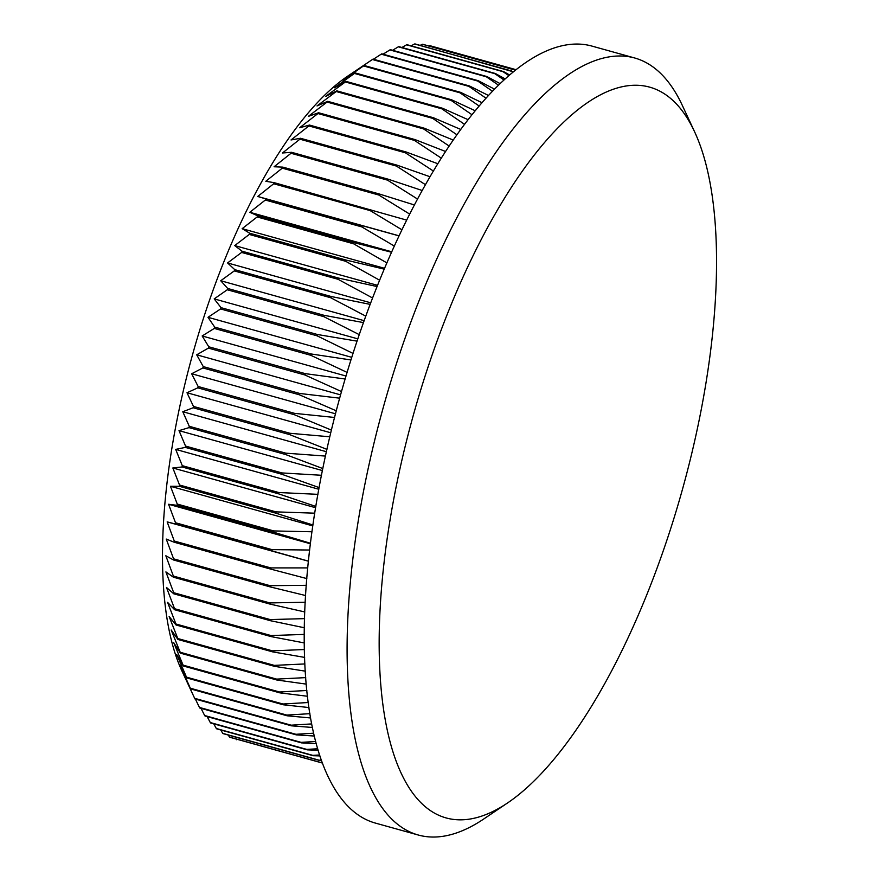 <?xml version="1.0" encoding="UTF-8"?>
<svg xmlns="http://www.w3.org/2000/svg" width="879" height="879" viewBox="0 0 879 879"><rect width="100%" height="100%" fill="white"/><g stroke="black" fill="none" stroke-linecap="round" stroke-linejoin="round"><path stroke-width="1.32" d="M311.726 723.911L291.136 725.186L194.655 698.322L182.041 671.215A336.283 123.708 -74.4 0 1 192.842 353.622A336.283 123.708 -74.4 0 1 347.71 76.132L372.41 59.508A360.225 132.509 105.6 0 1 373.004 59.124L469.496 85.977L488.339 95.426M194.655 698.322A360.225 132.509 105.6 0 0 194.962 698.959L291.443 725.823A360.225 132.509 -74.4 0 1 291.136 725.186M192.457 693.619L184.118 675.544L190.6 688.916A360.225 132.509 105.6 0 1 190.325 688.213L180.195 665.48L186.711 677.907A360.225 132.509 105.6 0 1 186.469 677.138L176.734 654.503L183.293 665.974A360.225 132.509 105.6 0 1 183.085 665.139L173.723 642.67L180.371 653.141A360.225 132.509 105.6 0 1 180.195 652.262L171.185 630.001L177.943 639.472A360.225 132.509 105.6 0 1 177.8 638.528L169.142 616.542L176.031 624.98A360.225 132.509 105.6 0 1 175.921 623.991L167.57 602.346L174.624 609.74A360.225 132.509 105.6 0 1 174.547 608.697L166.494 587.447L173.745 593.797A360.225 132.509 105.6 0 1 173.701 592.71L165.911 571.899L173.383 577.195A360.225 132.509 105.6 0 1 173.372 576.064L165.834 555.759L173.537 559.989A360.225 132.509 105.6 0 1 173.57 558.824L166.252 539.069L174.218 542.244A360.225 132.509 105.6 0 1 174.284 541.035L167.164 521.884L175.415 524.005A360.225 132.509 105.6 0 1 175.514 522.763L168.57 504.271L177.129 505.337A360.225 132.509 105.6 0 1 177.261 504.074L170.46 486.285L179.36 486.307A360.225 132.509 105.6 0 1 179.525 485.021L172.844 467.969L182.085 466.969A360.225 132.509 105.6 0 1 182.283 465.661L175.69 449.4L185.304 447.389A360.225 132.509 105.6 0 1 185.535 446.071L179.008 430.633L189.007 427.623A360.225 132.509 105.6 0 1 189.271 426.304L182.788 411.724L193.182 407.757A360.225 132.509 105.6 0 1 193.479 406.428L186.996 392.748L197.819 387.837A360.225 132.509 105.6 0 1 198.138 386.496L191.644 373.751L202.895 367.927A360.225 132.509 105.6 0 1 203.247 366.598L196.709 354.808L208.389 348.106A360.225 132.509 105.6 0 1 208.773 346.787L202.159 335.976L214.3 328.427A360.225 132.509 105.6 0 1 214.707 327.12L207.993 317.308L220.596 308.958A360.225 132.509 105.6 0 1 221.036 307.661L214.19 298.882L227.265 289.762A360.225 132.509 105.6 0 1 227.727 288.488L220.728 280.742L234.275 270.908A360.225 132.509 105.6 0 1 234.759 269.655L227.573 262.953L241.615 252.438A360.225 132.509 105.6 0 1 242.121 251.229L234.726 245.582L249.251 234.44A360.225 132.509 105.6 0 1 249.768 233.254L242.154 228.672L257.162 216.948A360.225 132.509 105.6 0 1 257.701 215.805L249.823 212.278L265.315 200.038A360.225 132.509 105.6 0 1 265.876 198.929L257.723 196.467L273.699 183.755A360.225 132.509 105.6 0 1 274.27 182.689L265.81 181.272L282.28 168.153A360.225 132.509 105.6 0 1 282.862 167.131L274.083 166.768L291.026 153.276A360.225 132.509 105.6 0 1 291.608 152.309L282.489 152.979L299.904 139.19A360.225 132.509 105.6 0 1 300.497 138.278L291.015 139.959L308.892 125.928A360.225 132.509 105.6 0 1 309.496 125.071L299.629 127.752L317.967 113.534A360.225 132.509 105.6 0 1 318.572 112.743L308.309 116.391L327.087 102.052A360.225 132.509 105.6 0 1 327.702 101.327L317.022 105.93L336.228 91.526A360.225 132.509 105.6 0 1 336.844 90.856L325.735 96.382L345.359 81.967A360.225 132.509 105.6 0 1 345.974 81.373L334.438 87.79L354.457 73.44A360.225 132.509 105.6 0 1 355.061 72.902L343.074 80.176L363.488 65.936A360.225 132.509 105.6 0 1 364.082 65.475L351.633 73.561L368.62 62.057M373.432 59.234L381.211 54.168A360.225 132.509 105.6 0 1 381.794 53.85L478.286 80.714L494.405 89.076M383.046 54.201L389.858 49.927A360.225 132.509 105.6 0 1 390.43 49.685L486.922 76.55L499.986 83.549M392.561 50.279L398.319 46.818A360.225 132.509 105.6 0 1 398.879 46.642L495.36 73.506L505.029 78.846M401.923 47.488L406.57 44.818A360.225 132.509 105.6 0 1 407.12 44.73L503.601 71.595L509.468 74.924M411.141 45.851L414.58 43.972A360.225 132.509 105.6 0 1 415.108 43.95L513.237 71.77M420.184 45.367L422.327 44.247A360.225 132.509 105.6 0 1 422.843 44.313L515.347 70.067M429.04 46.038L429.787 45.664A360.225 132.509 105.6 0 1 430.073 45.741A360.225 132.509 105.6 0 1 430.27 45.807M691.432 125.422A379.365 139.552 105.6 0 0 459.464 285.093A379.365 139.552 105.6 0 0 404.307 779.508A379.365 139.552 105.6 0 0 507.612 802.923A379.365 139.552 105.6 0 0 682.313 489.889A379.365 139.552 105.6 0 0 694.509 131.608A379.365 139.552 105.6 0 0 691.432 125.422M507.612 802.923L483.637 819.063A403.307 148.364 -74.4 0 1 418.272 835.017A403.307 148.364 -74.4 0 1 373.817 794.166A403.307 148.364 -74.4 0 1 405.911 335.734A403.307 148.364 -74.4 0 1 634.594 57.959A403.307 148.364 -74.4 0 1 679.049 98.811A403.307 148.364 -74.4 0 1 682.313 105.403L694.509 131.608M418.272 835.017L375.388 823.085A403.307 148.364 -74.4 0 1 330.933 782.233A403.307 148.364 -74.4 0 1 363.027 323.791A403.307 148.364 -74.4 0 1 591.71 46.027L634.594 57.959M430.073 45.741L515.885 69.639L429.787 45.664M515.27 70.122L422.327 44.247M512.886 72.056L511.073 70.825A360.225 132.509 -74.4 0 1 511.6 70.814M511.073 70.825L414.58 43.972M508.743 75.55L503.052 71.682A360.225 132.509 -74.4 0 1 503.601 71.595M503.052 71.682L406.57 44.818M503.876 79.901L494.811 73.671A360.225 132.509 -74.4 0 1 495.36 73.506M494.811 73.671L398.319 46.818M498.393 85.098L486.351 76.792A360.225 132.509 -74.4 0 1 486.922 76.55M486.351 76.792L389.858 49.927M492.372 91.163L477.704 81.033A360.225 132.509 -74.4 0 1 478.286 80.714M477.704 81.033L381.211 54.168M485.889 98.118L468.903 86.373A360.225 132.509 -74.4 0 1 469.496 85.977M468.903 86.373L372.41 59.508M481.879 102.634L460.574 92.339L364.082 65.475M479.033 105.941L459.97 92.8A360.225 132.509 -74.4 0 1 460.574 92.339M459.97 92.8L363.488 65.936M475.067 110.699L451.553 99.766L355.061 72.902M471.869 114.655L450.949 100.294A360.225 132.509 -74.4 0 1 451.553 99.766M450.949 100.294L354.457 73.44M467.969 119.621L442.456 108.227L345.974 81.373M464.442 124.247L441.851 108.831A360.225 132.509 -74.4 0 1 442.456 108.227M441.851 108.831L345.359 81.967M460.629 129.389L433.325 117.709L336.844 90.856M456.827 134.696L432.71 118.379A360.225 132.509 -74.4 0 1 433.325 117.709M432.71 118.379L336.228 91.526M453.114 140.003L424.183 128.18L327.702 101.327M449.059 145.98L423.568 128.916A360.225 132.509 -74.4 0 1 424.183 128.18M423.568 128.916L327.087 102.052M445.455 151.441L415.064 139.596L318.572 112.743M441.203 158.088L414.448 140.398A360.225 132.509 -74.4 0 1 415.064 139.596M414.448 140.398L317.967 113.534M437.709 163.692L405.988 151.935L309.496 125.071M433.292 170.976L405.384 152.792A360.225 132.509 -74.4 0 1 405.988 151.935M405.384 152.792L308.892 125.928M429.908 176.701L396.989 165.142L300.497 138.278M425.359 184.623L396.385 166.054A360.225 132.509 -74.4 0 1 396.989 165.142M396.385 166.054L299.904 139.19M422.096 190.468L388.1 179.173L291.608 152.309M417.459 199.006L387.507 180.14A360.225 132.509 -74.4 0 1 388.1 179.173M387.507 180.14L291.026 153.276M414.317 204.939L379.343 193.995L282.862 167.131M409.625 214.058L378.761 195.006A360.225 132.509 -74.4 0 1 379.343 193.995M378.761 195.006L282.28 168.153M406.603 220.091L274.27 182.689M401.89 229.749L370.191 210.619A360.225 132.509 -74.4 0 1 370.751 209.554M370.191 210.619L273.699 183.755M398.989 235.869L265.876 198.929M394.286 246.032L361.807 226.903A360.225 132.509 -74.4 0 1 362.357 225.793M361.807 226.903L265.315 200.038M391.496 252.24L354.182 242.67L257.701 215.805M386.848 262.865L353.644 243.813A360.225 132.509 -74.4 0 1 354.182 242.67M353.644 243.813L257.162 216.948M384.178 269.139L346.26 260.118L249.768 233.254M379.596 280.203L345.733 261.305A360.225 132.509 -74.4 0 1 346.26 260.118M345.733 261.305L249.251 234.44M377.036 286.543L338.602 278.083L242.121 251.229M372.553 297.981L338.096 279.302A360.225 132.509 -74.4 0 1 338.602 278.083M338.096 279.302L241.615 252.438M370.125 304.376L331.24 296.52L234.759 269.655M365.774 316.143L330.768 297.761A360.225 132.509 -74.4 0 1 331.24 296.52M330.768 297.761L234.275 270.908M363.456 322.593L324.208 315.352L227.727 288.488M359.247 334.635L323.747 316.627A360.225 132.509 -74.4 0 1 324.208 315.352M323.747 316.627L227.265 289.762M357.05 341.14L317.517 334.525L221.036 307.661M353.017 353.413L317.088 335.822A360.225 132.509 -74.4 0 1 317.517 334.525M317.088 335.822L220.596 308.958M350.941 359.961L311.199 353.984L214.707 327.12M347.106 372.41L310.792 355.292A360.225 132.509 -74.4 0 1 311.199 353.984M310.792 355.292L214.3 328.427M345.139 378.992L305.266 373.641L208.773 346.787M341.524 391.562L304.881 374.97A360.225 132.509 -74.4 0 1 305.266 373.641M304.881 374.97L208.389 348.106M339.679 398.176L299.728 393.462L203.247 366.598M336.283 410.812L299.376 394.792A360.225 132.509 -74.4 0 1 299.728 393.462M299.376 394.792L202.895 367.927M334.569 417.47L294.63 413.361L198.138 386.496M331.416 430.106L294.3 414.69A360.225 132.509 -74.4 0 1 294.63 413.361M294.3 414.69L197.819 387.837M329.823 436.786L289.96 433.281L193.479 406.428M326.933 449.378L289.663 434.611A360.225 132.509 -74.4 0 1 289.96 433.281M289.663 434.611L193.182 407.757M325.461 456.08L285.763 453.157L189.271 426.304M322.835 468.562L285.488 454.487A360.225 132.509 -74.4 0 1 285.763 453.157M285.488 454.487L189.007 427.623M321.483 475.275L282.016 472.935L185.535 446.071M319.132 487.603L281.785 474.242A360.225 132.509 -74.4 0 1 282.016 472.935M281.785 474.242L185.304 447.389M317.912 494.339L278.764 492.526L182.283 465.661M315.847 506.447L278.566 493.822A360.225 132.509 -74.4 0 1 278.764 492.526M278.566 493.822L182.085 466.969M314.759 513.182L276.006 511.875L179.525 485.021M312.968 525.016L275.841 513.16A360.225 132.509 -74.4 0 1 276.006 511.875M275.841 513.16L179.36 486.307M312.012 531.773L273.754 530.938L177.261 504.074M310.507 543.277L273.611 532.202A360.225 132.509 -74.4 0 1 273.754 530.938M273.611 532.202L177.129 505.337M309.694 550.023L271.996 549.628L175.514 522.763M308.463 561.154L271.897 550.858A360.225 132.509 -74.4 0 1 271.996 549.628M271.897 550.858L175.415 524.005M307.793 567.9L270.765 567.9L174.284 541.035M306.837 578.591L270.699 569.098A360.225 132.509 -74.4 0 1 270.765 567.9M270.699 569.098L174.218 542.244M306.31 585.326L270.051 585.678L173.57 558.824M305.617 595.544L270.018 586.853A360.225 132.509 -74.4 0 1 270.051 585.678M270.018 586.853L173.537 559.989M305.244 602.258L269.864 602.928L173.372 576.064M304.804 611.949L269.864 604.06A360.225 132.509 -74.4 0 1 269.864 602.928M269.864 604.06L173.383 577.195M304.584 618.629L270.183 619.574L173.701 592.71M304.387 627.76L270.227 620.662A360.225 132.509 -74.4 0 1 270.183 619.574M270.227 620.662L173.745 593.797M304.321 634.407L271.04 635.561L174.547 608.697M304.332 642.934L271.117 636.605A360.225 132.509 -74.4 0 1 271.04 635.561M271.117 636.605L174.624 609.74M304.431 649.526L272.402 650.856L175.921 623.991M304.65 657.404L272.512 651.844A360.225 132.509 -74.4 0 1 272.402 650.856M272.512 651.844L176.031 624.98M304.914 663.942L274.292 665.381L177.8 638.528M305.299 671.149L274.435 666.326A360.225 132.509 -74.4 0 1 274.292 665.381M274.435 666.326L177.943 639.472M305.727 677.61L276.676 679.115L180.195 652.262M306.255 684.115L276.852 680.005A360.225 132.509 -74.4 0 1 276.676 679.115M276.852 680.005L180.371 653.141M306.859 690.487L279.566 692.004L183.085 665.139M307.485 696.256L279.786 692.839A360.225 132.509 -74.4 0 1 279.566 692.004M279.786 692.839L183.293 665.974M308.265 702.519L282.95 704.002L186.469 677.138M308.958 707.551L283.192 704.771A360.225 132.509 -74.4 0 1 282.95 704.002M283.192 704.771L186.711 677.907M309.902 713.671L286.807 715.077L190.325 688.213M310.628 717.967L287.081 715.781A360.225 132.509 -74.4 0 1 286.807 715.077M287.081 715.781L190.6 688.916M291.443 725.823L312.441 727.471M313.682 733.196L295.915 734.295L199.434 707.43A360.225 132.509 105.6 0 0 199.764 708.002L296.256 734.866A360.225 132.509 -74.4 0 1 295.915 734.295M296.256 734.866L314.341 736.031M315.693 741.491L301.134 742.37L204.653 715.517A360.225 132.509 105.6 0 0 205.016 716.011L301.497 742.876A360.225 132.509 -74.4 0 1 301.134 742.37M301.497 742.876L316.264 743.634M317.704 748.765L306.771 749.402L210.29 722.549A360.225 132.509 105.6 0 0 210.674 722.977L307.167 749.842A360.225 132.509 -74.4 0 1 306.771 749.402M307.167 749.842L318.154 750.259M319.626 754.984L312.814 755.358L216.322 728.504A360.225 132.509 105.6 0 0 216.739 728.856L313.232 755.72A360.225 132.509 -74.4 0 1 312.814 755.358M313.232 755.72L319.923 755.896M321.362 760.115L319.231 760.225L222.75 733.361A360.225 132.509 105.6 0 0 223.189 733.646L319.67 760.511A360.225 132.509 -74.4 0 1 319.231 760.225M319.67 760.511L321.516 760.533M322.395 762.961L229.529 737.107A360.225 132.509 105.6 0 0 229.99 737.316L322.428 763.06M236.649 739.733L236.209 739.052M229.529 737.107L228.276 735.064M222.75 733.361L220.783 729.988M216.322 728.504L213.74 723.824M210.29 722.549L207.147 716.616M204.653 715.517L201.027 708.353M199.434 707.43L195.391 699.08M308.452 561.22L167.164 521.884M310.441 543.771L168.57 504.271M312.836 525.917L170.46 486.285M315.627 507.721L172.844 467.969M318.824 489.251L175.69 449.4M322.428 470.562L179.008 430.633M326.406 451.718L182.788 411.724M330.779 432.776L186.996 392.748M335.503 413.8L191.644 373.751M340.602 394.869L196.709 354.808M346.018 376.025L202.159 335.976M351.765 357.335L207.993 317.308M357.819 338.865L214.19 298.882M364.137 320.67L220.728 280.742M370.718 302.805L227.573 262.953M377.52 285.334L234.726 245.582M384.53 268.304L242.154 228.672M391.704 251.779L249.823 212.278M399.022 235.803L257.723 196.467"/></g></svg>
